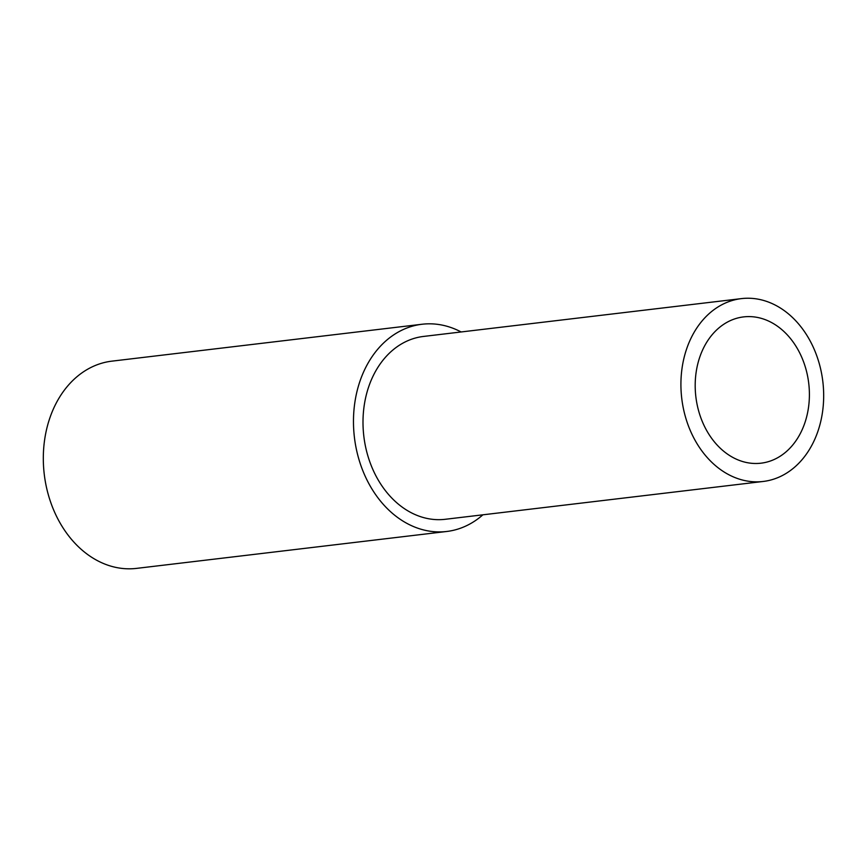<?xml version="1.0" encoding="UTF-8"?>
<svg xmlns="http://www.w3.org/2000/svg" width="867" height="867" viewBox="0 0 867 867"><rect width="100%" height="100%" fill="white"/><g stroke="black" fill="none" stroke-linecap="round" stroke-linejoin="round"><path stroke-width="1.3" d="M482.886 514.814A104.343 80.523 -96.8 0 1 446.711 531.482L136.553 568.384A104.343 80.523 -96.8 0 1 50.936 502.979A104.343 80.523 -96.8 0 1 111.897 361.149L422.056 324.247A104.343 80.523 -96.8 0 1 461.125 331.963M446.711 531.482A104.343 80.523 -96.8 0 1 361.095 466.078A104.343 80.523 -96.8 0 1 422.056 324.247M804.023 363.067A73.662 56.832 -96.8 0 1 760.998 463.184A73.662 56.832 -96.8 0 1 700.569 417.016A73.662 56.832 -96.8 0 1 743.593 316.899A73.662 56.832 -96.8 0 1 804.023 363.067M763.166 481.467L445.259 519.29A92.075 71.04 -96.8 0 1 369.721 461.58A92.075 71.04 -96.8 0 1 423.508 336.439L741.415 298.616A92.075 71.04 -96.8 0 1 816.952 356.326A92.075 71.04 -96.8 0 1 763.166 481.467A92.075 71.04 -96.8 0 1 687.639 423.757A92.075 71.04 -96.8 0 1 741.415 298.616"/></g></svg>
